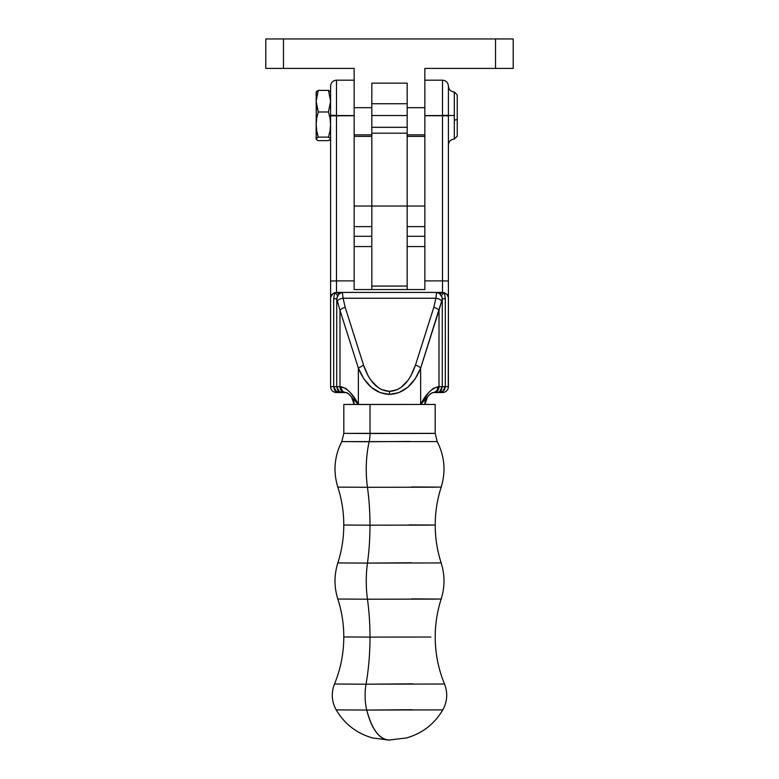 <?xml version="1.0" encoding="UTF-8"?>
<svg xmlns="http://www.w3.org/2000/svg" width="779" height="779" viewBox="0 0 779 779"><rect width="100%" height="100%" fill="white"/><g stroke="black" fill="none" stroke-linecap="round" stroke-linejoin="round"><path stroke-width="1.17" d="M424.847 238.501L424.847 246.573L407.174 246.573L407.174 289.554L407.174 246.573L424.847 246.573L424.847 289.554L424.847 68.406L513.205 68.406L513.205 38.95L265.795 38.95L265.795 68.406L354.153 68.406L354.153 107.677L371.826 107.677L371.826 136.374L354.153 136.374L354.153 134.864L371.826 134.864L354.153 134.864L354.153 107.677L354.153 206.026L371.826 206.026L371.826 226.64L354.153 226.64L354.153 246.573L371.826 246.573L371.826 289.554L371.826 246.573L354.153 246.573L354.153 289.554L354.153 236.29L354.153 246.573L354.153 236.29L371.826 236.29M424.847 236.173L424.847 226.64L407.174 226.64L407.174 206.026L407.174 226.64L424.847 226.64L424.847 136.374L407.174 136.374L407.174 206.026L424.847 206.026L407.174 206.026L407.174 286.059L371.826 286.059L371.826 136.374L354.153 136.374L354.153 206.026L371.826 206.026L371.826 83.129L371.826 107.677L354.153 107.677L354.153 68.406L283.468 68.406L283.468 38.95L495.532 38.95L495.532 68.406L424.847 68.406L424.847 107.677L407.174 107.677L407.174 136.374L407.174 134.864L424.847 134.864L424.847 136.374L407.174 136.374L407.174 206.026L407.174 83.129L407.174 107.677L424.847 107.677L424.847 134.864L407.174 134.864M371.826 136.354L371.826 226.64L354.153 226.64L354.153 206.026L354.153 236.173M513.205 38.95L513.205 68.406L495.532 68.406L495.532 38.95L513.205 38.95M371.826 127.308L371.826 133.199L371.826 127.308L407.174 127.308M407.174 83.129L371.826 83.129L407.174 83.129M265.795 38.95L265.795 68.406L283.468 68.406L283.468 38.95L265.795 38.95M411.536 562.779L367.464 563.1L441.167 562.935C444.936 574.97 444.936 587.006 441.167 599.041C437.204 611.369 435.218 624.008 435.208 636.959C435.237 653.25 438.343 668.937 444.507 684.02L366.033 684.196A123.705 52.768 90.1 0 0 370.006 637.095L430.845 637.027L370.006 637.095A123.705 52.768 -89.9 0 1 366.033 684.196L334.493 684.02C340.657 668.937 343.763 653.25 343.792 636.959L370.006 637.095L343.792 636.959C343.782 624.008 341.796 611.369 337.833 599.041L367.464 599.197A123.705 52.768 -89.9 0 1 370.006 637.095A123.705 52.768 90.1 0 0 367.464 599.197L436.23 599.119L367.464 599.197A58.902 25.132 -89.9 0 1 367.464 563.1A123.705 52.768 90.1 0 0 369.996 525.182L430.845 525.104L369.996 525.182A123.705 52.768 -89.9 0 1 367.464 563.1L337.833 562.935C341.786 550.617 343.773 537.977 343.782 525.036L369.996 525.182L343.782 525.036C343.773 512.085 341.786 499.446 337.823 487.118L367.454 487.284A123.705 52.768 -89.9 0 1 369.996 525.182A123.705 52.768 90.1 0 0 367.454 487.284L436.23 487.196L367.454 487.284A58.902 25.132 -89.9 0 1 369.149 441.742A17.674 7.537 90.1 0 0 370.015 433.504L430.806 433.426L370.015 433.504A17.674 7.537 -89.9 0 1 369.149 441.742L341.786 441.596L343.821 433.358L435.179 433.358L370.015 433.504L370.015 404.593L370.015 433.504L343.821 433.358L343.821 404.447L435.179 404.447L343.821 404.447M441.167 562.935C437.214 550.617 435.227 537.977 435.218 525.036L409.004 524.9M409.851 441.45L369.149 441.742A58.902 25.132 90.1 0 0 367.454 487.284L337.823 487.118C333.032 471.412 334.357 456.241 341.786 441.596L437.214 441.596L435.179 433.358L435.179 404.447M424.847 80.188L442.511 80.188L442.511 115.526L448.402 115.526L448.402 86.08L448.402 115.526L454.293 115.526L442.511 115.526L442.511 80.188C446.085 80.539 448.052 82.506 448.402 86.08C448.762 89.643 450.729 91.61 454.293 91.961L454.293 120.161L457.244 119.576L457.244 94.911L457.244 119.576L454.293 120.161L454.293 139.09L457.244 136.15L457.244 119.576L457.244 136.15M457.244 94.911L454.293 91.961L454.293 139.061M354.153 80.188L336.489 80.188C332.915 80.539 330.948 82.506 330.598 86.08L330.598 115.526L336.489 115.526L336.489 80.188L336.489 115.584L354.153 115.584L330.598 115.526L330.598 386.647L333.685 386.666L333.685 298.766L334.571 292.738L332.847 293.634L334.571 292.738A5.891 1.11 -146.7 0 1 337.58 295.669L336.723 298.785L339.995 310.334A5.891 2.882 -17.6 0 1 345.185 307.345L343.091 298.23A5.891 2.96 171.5 0 0 337.375 301.23A5.891 2.96 -8.5 0 1 343.091 298.23L342.39 292.427L341.884 292.446A5.891 5.891 -83.4 0 1 342.39 292.427A5.891 5.891 96.6 0 0 341.884 292.446L338.495 294.491L336.723 298.785L336.723 386.686L339.995 386.715L339.995 310.334L336.723 298.785L336.723 386.686L337.638 390.016L339.634 391.886M407.174 115.526L371.826 115.526L407.174 115.526M412.247 709.727L366.753 710.059L442.813 709.893C434.39 724.071 422.247 733.438 406.385 737.966L388.877 740.05A60.061 25.619 -89.9 0 1 366.753 710.059C372.011 729.709 379.597 739.699 389.5 740.031L389.928 740.04M412.967 683.855L366.033 684.196A29.456 12.561 90.1 0 0 366.753 710.059A29.456 12.561 -89.9 0 1 366.033 684.196L334.493 684.02C331.065 692.911 331.63 701.528 336.187 709.893L366.753 710.059L336.187 709.893C344.591 724.042 356.704 733.399 372.528 737.947L388.877 740.05M367.464 563.1A58.902 25.132 90.1 0 0 367.464 599.197L337.833 599.041C334.064 587.006 334.064 574.97 337.833 562.935L367.464 563.1M427.437 397.076A11.782 11.782 180 0 0 424.847 404.447L354.153 404.447A11.782 11.782 180 0 0 351.563 397.076M448.402 121.32L448.402 115.574L424.847 115.584L442.511 115.526L442.511 280.898L424.847 280.898L442.511 280.898L442.511 292.417L436.62 292.417L435.909 298.23C438.879 298.678 440.778 299.672 441.625 301.23L442.277 298.785L441.625 301.23C440.778 299.672 438.879 298.678 435.909 298.23L433.815 307.345L415.441 365.166C409.647 381.963 400.99 390.707 389.5 391.399C378.01 390.707 369.353 381.963 363.559 365.166L345.185 307.345A5.891 2.882 162.4 0 0 339.995 310.334L358.369 368.165L363.559 365.166L358.369 368.165C365.332 384.962 375.702 393.707 389.5 394.408L389.5 391.399L389.5 394.408C403.298 393.707 413.668 384.962 420.631 368.165A5.891 2.882 -162.4 0 0 415.441 365.166A5.891 2.882 17.6 0 1 420.631 368.165L439.005 310.334A5.891 2.882 -162.4 0 0 433.815 307.345L415.441 365.166L410.796 375.994L407.875 380.522L401.078 387.387L397.339 389.607L389.5 391.399L381.661 389.607L377.922 387.387L371.125 380.522L368.204 375.994L363.559 365.166L345.185 307.345L343.091 298.23L435.909 298.23L436.61 292.427A5.891 5.891 83.4 0 1 437.116 292.446A5.891 5.891 -96.6 0 0 436.61 292.427L342.39 292.427L343.091 298.23L435.909 298.23L433.815 307.345A5.891 2.882 17.6 0 1 439.005 310.334L439.005 386.715L433.202 388.409L428.703 392.587L420.631 404.505L430.261 393.892L432.89 392.606C435.987 392.236 437.72 390.279 438.041 386.725C431.41 388.585 425.607 394.515 420.631 404.505L420.631 368.165L441.625 301.23L439.005 310.334L439.005 386.715L438.041 386.725A5.891 5.19 89.6 0 1 432.89 392.606A5.891 5.19 89.6 0 1 432.861 392.606C431.683 392.674 429.872 394.155 427.476 397.037L420.631 404.505L420.631 368.165L415.061 378.993L407.641 387.348L398.906 392.606L389.5 394.408L380.094 392.606L371.359 387.348L363.939 378.993L358.369 368.165L358.369 404.505L354.153 404.447L351.533 397.047C348.583 393.726 346.772 392.256 346.11 392.606A5.891 5.19 -89.6 0 1 346.11 392.606A5.891 5.19 -89.6 0 1 340.959 386.725L336.723 386.686L339.43 391.769L346.071 392.606M437.214 441.596C444.643 456.241 445.968 471.412 441.177 487.118L411.546 486.963M441.167 599.041L411.536 598.885M336.489 115.72L354.153 115.72L330.598 115.847L336.489 115.72L336.489 280.898L354.153 280.898L336.489 280.898L336.489 115.72M442.121 297.286L439.531 293.537L436.892 292.427L336.489 292.417L336.489 280.898L330.598 281.024L336.489 280.898L336.489 292.417A5.891 2.707 -128.1 0 0 339.469 293.537L337.58 295.669A5.891 1.11 33.3 0 0 334.571 292.738L341.377 292.417A5.891 3.369 -95.1 0 0 341.884 292.446A5.891 3.369 84.9 0 1 341.377 292.417L341.884 292.446M341.611 292.485L339.469 293.537A5.891 2.707 51.9 0 1 336.489 292.417M342.371 392.558L345.185 392.597A5.891 5.19 90.4 0 1 345.146 392.597A5.891 5.19 -89.6 0 1 339.995 386.715A5.891 5.19 90.4 0 0 345.146 392.597C340.141 392.363 343.529 393.122 339.342 391.72L336.489 391.759L336.489 392.538L341.864 392.538M351.504 397.008L358.369 404.505L354.435 398.215L350.297 392.587L345.798 388.409L339.995 386.715L339.995 310.334L358.369 368.165L358.369 404.505C353.393 394.515 347.59 388.585 340.959 386.725C341.28 390.279 343.013 392.236 346.139 392.606L348.739 393.892L358.369 404.505L424.847 404.447L427.496 396.998M432.929 392.606L433.815 392.597A5.891 5.19 -90.4 0 0 433.854 392.597A5.891 5.19 -90.4 0 0 439.005 386.715L442.277 386.686L442.277 298.785L445.315 298.766L445.315 386.666L444.497 389.773L443.056 391.409L436.63 392.538L439.57 391.769L441.362 390.016L442.277 386.686L439.005 386.715A5.891 5.19 89.6 0 1 433.864 392.597L432.89 392.606M424.847 115.72L442.511 115.72L424.847 115.72M354.153 289.554L424.847 289.554L354.153 289.554M437.136 392.538L442.511 392.538L442.511 391.759L439.677 391.71M433.893 392.597L442.511 391.759L442.511 392.538A5.891 5.891 180 0 0 448.402 386.647L445.315 386.666L448.402 386.647L448.402 297.364L448.256 387.981C447.399 390.834 445.481 392.353 442.511 392.538L436.668 392.538M407.174 236.29L424.847 236.29L424.847 246.573M435.909 392.587L436.63 392.558M348.262 292.417L342.38 292.427L348.262 292.417M316.274 91.766L316.157 101.192L318.27 90.393L316.157 92.165L316.274 139.295M316.303 103.938L316.157 124.552L316.722 118.223L318.27 111.991L316.303 103.938M316.303 139.344L316.303 138.438L318.27 137.123L316.732 130.93L316.157 124.552L316.157 138.886L316.732 139.782L316.157 138.886L318.27 137.123L328.485 137.123L330.023 130.93L330.598 124.552L330.033 118.223L328.485 111.991L330.598 101.192L328.485 90.393L318.27 90.393L316.157 101.192L318.27 111.991L328.485 111.991L318.27 111.991L316.722 118.223L316.157 124.552L316.732 130.93L318.27 137.123L328.485 137.123L330.023 138L328.485 137.123L330.023 130.93L330.598 124.552L330.033 118.223L328.485 111.991L330.598 101.192L328.485 90.393L330.023 91.27L328.485 90.393L318.27 90.393L316.732 91.27M317.014 139.986L318.27 140.658L328.485 140.658L318.27 140.658M328.485 140.658L330.598 138.886L330.023 138L330.598 138.886L329.741 139.986M330.452 92.613L330.023 91.27M330.598 86.08L330.598 297.364L331.172 295.436L332.847 293.634L330.598 297.364L330.598 386.647C330.939 390.23 332.906 392.197 336.489 392.538L334.503 389.773L333.685 386.666L330.598 386.647L330.744 387.981C331.601 390.834 333.519 392.353 336.489 392.538L342.332 392.538M330.598 115.37L336.489 115.341M339.41 392.353L336.489 391.759L333.685 386.666L336.723 386.686L333.685 386.666L333.685 298.766L336.723 298.785L333.685 298.766L334.571 292.738M334.843 392.304A5.891 5.891 0 0 1 333.539 391.749M332.234 390.727A5.891 5.891 0 0 1 331.289 389.432M342.371 392.538L336.489 391.759A5.891 3.866 -60.1 0 1 339.401 391.759M430.738 292.417L436.62 292.417L430.738 292.427M448.402 115.574L448.402 281.024L442.511 280.898L442.511 292.417L446.834 294.199L448.402 297.364L448.402 281.024L442.511 280.898L442.511 115.72L448.402 115.847L442.511 115.584L448.402 115.574L448.402 297.364L447.399 294.813L444.429 292.738L445.315 298.766L445.315 386.666L442.511 391.759A5.891 3.866 60.1 0 0 439.599 391.759M447.711 389.432A5.891 5.891 0 0 1 446.766 390.727M445.461 391.749A5.891 5.891 0 0 1 444.157 392.304M442.511 115.341L448.402 115.37M439.57 391.769L442.277 386.686L442.277 298.785L441.42 295.669A5.891 1.11 146.7 0 1 444.429 292.738A5.891 1.11 -33.3 0 0 441.42 295.669L439.531 293.537A5.891 2.707 128.1 0 0 442.511 292.417A5.891 2.707 -51.9 0 1 439.531 293.537L437.116 292.446A5.891 3.369 95.1 0 0 437.623 292.417A5.891 3.369 -84.9 0 1 437.116 292.446L444.079 292.631M439.58 391.769L439.658 391.72C435.471 393.122 438.859 392.363 433.854 392.597M442.277 386.686L445.315 386.666L442.277 386.686M444.429 292.738L445.315 298.766L442.277 298.785M407.174 136.354L407.174 286.059L371.826 286.059L371.826 206.026L407.174 206.026L371.826 206.026L371.826 134.864M444.507 684.02C447.935 692.911 447.37 701.528 442.813 709.893M441.177 487.118C437.214 499.446 435.227 512.085 435.218 525.036M345.146 392.597L346.11 392.606M407.174 103.743L371.826 103.743M454.293 139.09C450.729 139.441 448.762 141.408 448.402 144.982M407.174 133.199L371.826 133.199"/></g></svg>
